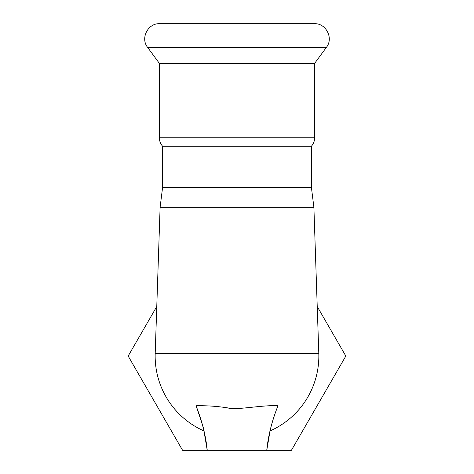 <?xml version="1.0" encoding="UTF-8"?>
<svg xmlns="http://www.w3.org/2000/svg" width="474" height="474" viewBox="0 0 474 474"><rect width="100%" height="100%" fill="white"/><g stroke="black" fill="none" stroke-linecap="round" stroke-linejoin="round"><path stroke-width="0.71" d="M311.406 146.229L311.406 187.396L313.889 207.239L160.111 207.239L162.594 187.396L311.406 187.396L162.594 187.396L162.594 146.229L311.406 146.229C313.515 143.812 314.594 140.997 314.629 137.792L159.371 137.792L159.371 63.38L314.629 63.38L326.379 47.394C333.779 38.293 326.1 23.119 314.381 23.7L159.619 23.7C147.9 23.119 140.221 38.293 147.621 47.394L326.379 47.394M313.889 207.239L318.801 353.302A81.848 81.848 0 0 1 270.044 430.931L266.761 450.3C268.124 436.139 271.857 421.285 277.971 405.75C262.922 404.737 235.14 410.573 227.935 407.924C217.418 406.265 206.782 405.543 196.029 405.75C202.143 421.285 205.876 436.139 207.239 450.3L203.956 430.931C204.389 430.57 201.746 422.174 196.029 405.75M317.224 306.512L345.83 356.051L291.415 450.3L182.585 450.3L128.17 356.051L156.776 306.512M270.044 430.931A81.848 81.848 0 0 0 318.801 353.302L155.199 353.302A81.848 81.848 0 0 0 203.956 430.931A81.848 81.848 0 0 1 155.199 353.302L160.111 207.239M159.371 63.38L147.621 47.394M159.371 137.792C159.406 140.997 160.485 143.812 162.594 146.229M314.629 137.792L314.629 63.38"/></g></svg>
